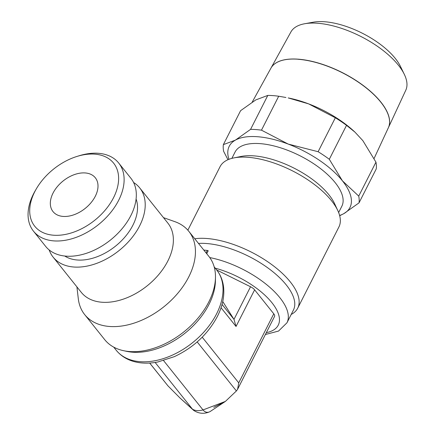 <?xml version="1.0" encoding="UTF-8"?>
<svg xmlns="http://www.w3.org/2000/svg" width="435" height="435" viewBox="0 0 435 435"><rect width="100%" height="100%" fill="white"/><g stroke="black" fill="none" stroke-linecap="round" stroke-linejoin="round"><path stroke-width="0.65" d="M76.903 286.872L78.316 298.84A66.675 43.359 -38.6 0 0 84.673 314.592L104.71 339.653A66.675 43.359 -38.6 0 0 123.551 350.686L126.781 351.377A64.304 41.82 -38.6 0 0 132.637 352.203A64.304 41.82 -38.6 0 0 215.434 280.493L215.472 277.193A66.675 43.359 -38.6 0 0 208.86 256.384L188.817 231.322A66.675 43.359 -38.6 0 0 174.848 221.654L163.489 217.641M123.551 350.686A66.675 43.359 -38.6 0 0 129.625 351.545A66.675 43.359 -38.6 0 0 215.472 277.193M84.673 314.592A66.675 43.359 -38.6 0 0 109.587 326.484A66.675 43.359 -38.6 0 0 178.214 292.75A66.675 43.359 -38.6 0 0 188.817 231.322M49.182 249.946A55.43 36.051 -38.6 0 0 53.124 257.128L81.285 292.358A55.43 36.051 -38.6 0 0 102.002 302.243A55.43 36.051 -38.6 0 0 159.058 274.197A55.43 36.051 -38.6 0 0 167.877 223.128L139.711 187.904A55.43 36.051 -38.6 0 0 133.572 182.477M53.124 257.128A55.43 36.051 -38.6 0 0 73.841 267.019A55.43 36.051 -38.6 0 0 130.897 238.973A55.43 36.051 -38.6 0 0 139.711 187.904M206.059 252.887A13.773 8.575 94.3 0 0 206.065 252.876L206.989 253.203L206.739 253.73M265.388 334.51L278.52 331.078L286.964 322.792L293.413 310.084A63.662 27.715 -153.1 0 0 270.472 269.863A63.662 27.715 -153.1 0 0 206.44 243.508A63.662 27.715 -153.1 0 0 198.496 243.426M206.989 253.203L208.218 250.777A1.354 0.587 -153.1 0 0 207.294 250.451A64.304 27.998 -153.1 0 0 203.808 250.065M291.189 314.462A66.631 29.009 -153.1 0 0 297.719 308.165A66.631 29.009 -153.1 0 0 273.702 266.068A66.631 29.009 -153.1 0 0 206.685 238.483A66.631 29.009 -153.1 0 0 194.766 238.755M297.719 308.165L338.914 226.961A66.631 29.009 -153.1 0 0 337.854 210.692A66.631 29.009 -153.1 0 0 247.885 157.28A66.631 29.009 -153.1 0 0 233.829 157.916A66.631 29.009 -153.1 0 0 220.072 166.665L187.849 230.175M337.854 210.692L334.684 203.846A59.867 26.062 -153.1 0 0 253.85 155.86A59.867 26.062 -153.1 0 0 241.224 156.431L233.829 157.916M338.642 212.536L341.845 206.233A59.867 26.062 -153.1 0 0 320.269 168.41A59.867 26.062 -153.1 0 0 260.059 143.626A59.867 26.062 -153.1 0 0 235.069 152.06L231.871 158.367M221.045 307.73L236.031 326.473L233.986 319.377L222.753 301.526M225.33 401.445L210.458 411.325A12.185 7.585 -85.7 0 1 209.626 411.798A12.185 7.585 -85.7 0 1 203.014 409.928L225.379 401.423L236.395 390.956L237.592 389.298L274.528 316.484A6.77 2.947 -153.1 0 0 273.778 313.814L254.616 289.846A6.77 2.947 -153.1 0 0 250.533 286.757L216.706 269.994M149.656 363.046L167.926 385.834L180.063 398.058L192.449 409.139A17.601 11.446 -38.6 0 0 203.014 409.928L163.576 360.599M237.592 389.298L238.744 382.871L273.778 313.814M155.132 362.458L192.449 409.139A12.185 7.585 -85.7 0 0 193.298 410.042A12.185 7.585 -85.7 0 0 194.048 410.629C199.04 413.723 204.232 414.109 209.626 411.798M225.194 401.494L213.77 407.35M339.61 215.456A67.686 29.471 -153.1 0 0 343.824 213.639A67.686 29.471 -153.1 0 0 342.432 180.835A67.686 29.471 -153.1 0 0 288.209 144.077A67.686 29.471 -153.1 0 0 257.493 136.72A67.686 29.471 -153.1 0 0 235.384 140.13A67.686 29.471 -153.1 0 0 228.94 159.313M250.582 129.358L267.802 95.417A74.456 32.413 26.9 0 1 273.093 95.629A74.456 32.413 26.9 0 1 278.699 96.233L261.478 130.168A74.456 32.413 -153.1 0 0 255.878 129.57A74.456 32.413 -153.1 0 0 250.582 129.358L235.384 140.13L223.367 144.627A74.456 32.413 -153.1 0 0 223.655 151.391L227.967 159.716M223.367 144.627L240.588 110.686L255.785 99.914L267.802 95.417M354.906 132.088L354.15 131.386A67.686 29.471 -153.1 0 0 308.611 103.867A67.686 29.471 -153.1 0 0 288.198 97.929L308.611 103.867L335.341 117.771A74.456 32.413 26.9 0 1 346.526 125.351L354.906 132.088L362.833 140.619L375.954 162.163A74.456 32.413 26.9 0 1 376.242 168.927L359.022 202.868A74.456 32.413 -153.1 0 0 358.734 196.098L375.954 162.163M298.236 59.236A65.848 28.666 -153.1 0 0 270.951 68.126L252.229 102.062M374.111 158.432L388.357 127.759A65.848 28.666 -153.1 0 0 364.062 86.266A65.848 28.666 -153.1 0 0 298.209 59.291M270.967 68.105A65.843 28.666 26.9 0 1 270.983 68.078A65.843 28.666 26.9 0 1 298.263 59.182A65.843 28.666 26.9 0 1 364.117 86.157A65.843 28.666 26.9 0 1 388.406 127.651L405.784 90.23A64.413 28.041 -153.1 0 0 404.273 74.26A64.413 28.041 -153.1 0 0 317.599 23.251A64.413 28.041 -153.1 0 0 304.696 23.74A64.413 28.041 -153.1 0 0 290.912 31.951L270.983 68.078M404.273 74.26L400.412 66.332A56.3 24.512 -153.1 0 0 324.651 21.75A56.3 24.512 -153.1 0 0 313.369 22.174L304.696 23.74M85.195 172.945A27.073 17.607 141.4 0 1 95.314 177.774A27.073 17.607 141.4 0 1 91.007 202.721A27.073 17.607 141.4 0 1 63.135 216.423A27.073 17.607 141.4 0 1 53.016 211.589A27.073 17.607 141.4 0 1 57.322 186.648A27.073 17.607 141.4 0 1 85.195 172.945M346.526 125.351L329.306 159.292A74.456 32.413 -153.1 0 0 318.121 151.712L335.341 117.771M278.699 96.233L285.936 97.489M339.686 215.727L343.824 213.639L359.022 202.868M358.734 196.098L342.432 180.835L329.306 159.292M318.121 151.712L288.209 144.077L261.478 130.168M64.761 256.03A46.703 30.374 -38.6 0 0 77.392 260.01A46.703 30.374 -38.6 0 0 122.219 240.011A46.703 30.374 -38.6 0 0 136.079 199.012M36.225 189.024L35.099 190.976A54.554 35.48 -38.6 0 0 33.479 231.164L45.675 246.417A54.554 35.48 -38.6 0 0 66.066 256.15A54.554 35.48 -38.6 0 0 122.224 228.544A54.554 35.48 -38.6 0 0 130.902 178.279L118.701 163.027A54.554 35.48 -38.6 0 0 98.31 153.294A54.554 35.48 -38.6 0 0 79.143 155.763L76.99 156.431A50.493 32.837 -38.6 0 0 36.225 189.024A50.493 32.837 -38.6 0 0 53.597 235.221A50.493 32.837 -38.6 0 0 113.573 197.631A50.493 32.837 -38.6 0 0 94.732 154.142A50.493 32.837 -38.6 0 0 76.99 156.431M33.479 231.164A54.554 35.48 -38.6 0 0 53.869 240.892A54.554 35.48 -38.6 0 0 110.028 213.291A54.554 35.48 -38.6 0 0 118.701 163.027M206.049 252.871L207.294 250.451M216.641 269.912C220.599 274.92 222.927 280.798 223.628 287.546C224.482 296.871 222.394 306.517 217.353 316.484C207.865 334.221 193.531 347.608 174.348 356.651L157.861 361.98C151.173 363.296 144.828 363.497 138.825 362.594C129.271 361.094 121.729 356.972 116.188 350.224A64.304 41.82 -38.6 0 0 140.222 361.692A64.304 41.82 -38.6 0 0 216.597 313.82A64.304 41.82 -38.6 0 0 216.641 269.912L214.161 266.813M286.964 322.792A63.662 27.715 -153.1 0 0 279.874 297.709A63.662 27.715 -153.1 0 0 209.757 257.569M266.323 332.655A56.958 24.8 -153.1 0 0 271.913 302.695A56.958 24.8 -153.1 0 0 215.271 268.194M222.046 304.446L233.986 319.377L250.533 286.757M236.031 326.473L254.616 289.846M149.705 363.04L167.926 385.834M202.221 337.19L238.744 382.871M197.191 341.915L236.395 390.956M180.063 398.058L193.298 410.042M113.714 347.119L116.188 350.224"/></g></svg>
